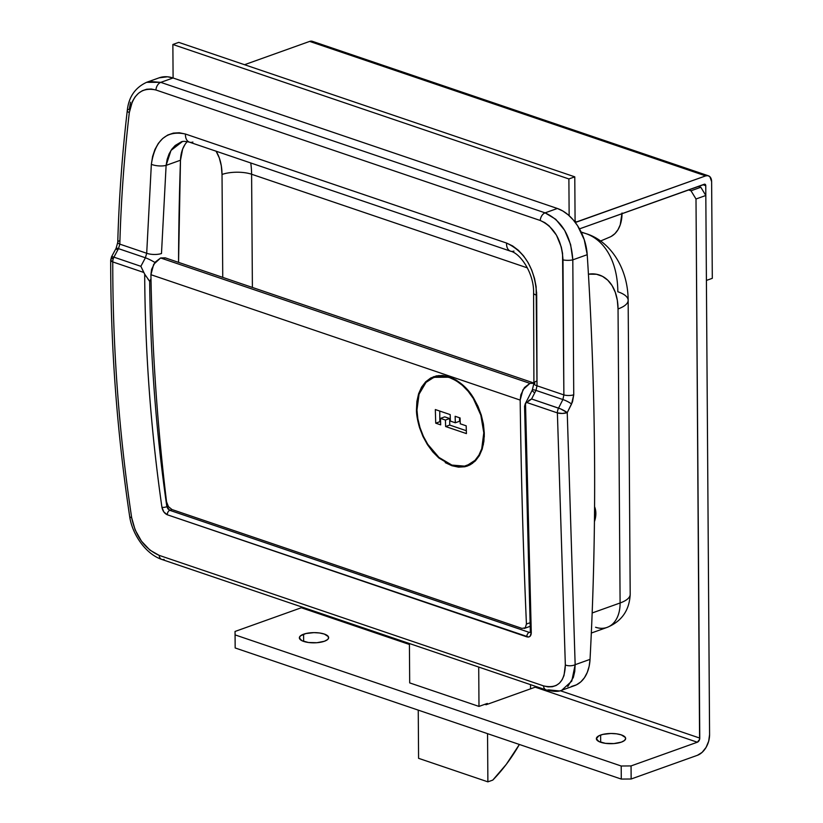 <?xml version="1.0" encoding="UTF-8"?>
<svg xmlns="http://www.w3.org/2000/svg" width="823" height="823" viewBox="0 0 823 823"><rect width="100%" height="100%" fill="white"/><g stroke="black" fill="none" stroke-linecap="round" stroke-linejoin="round"><path stroke-width="1.23" d="M600.409 241.067L609.812 237.096A34.854 23.147 -109.7 0 0 622.023 213.661M594.576 506.721A17.427 11.532 -71.2 0 1 594.443 521.659L595.852 513.398L594.576 506.721A17.427 11.532 -71.2 0 1 594.443 521.659L595.852 513.398L594.576 506.721M581.295 232.384A83.658 55.347 -71.2 0 1 585.832 233.598A83.658 55.347 -71.2 0 1 617.836 291.754A34.854 12.15 179.6 0 1 628.155 300.292A34.854 12.15 179.6 0 1 618.042 308.934L620.1 602.981L592.169 612.97L620.1 602.981A34.854 12.15 -0.4 0 0 630.202 594.34A34.854 12.15 179.6 0 1 620.1 602.981A34.854 23.147 70.3 0 1 607.086 627.404A34.854 23.147 70.3 0 1 595.574 627.249M534.178 392.458A10.462 1.862 27 0 1 532.286 390.071A10.462 1.862 27 0 1 535.979 390.411L537.008 385.792A10.462 3.374 179.6 0 1 533.911 383.425A10.462 3.374 179.6 0 1 536.946 381.018M513.974 251.077A10.462 6.923 -71.2 0 1 510.548 251.18A10.462 6.923 -71.2 0 1 506.567 243.063L185.463 134.036C166.483 130.024 155.105 140.116 151.35 164.322L146.7 253.268L145.393 257.784L140.867 266.313L143.778 272.454L112.761 261.92C112.658 347.615 118.965 432.877 131.67 517.718L135.126 529.889L141.484 541.184L149.899 550.103L159.178 555.371L543.499 685.868L548.077 686.886L552.346 686.742L556.214 685.466L559.496 683.111L562.14 679.736L564.022 675.498L565.339 664.974L557.387 412.899L526.37 402.365L525.506 403.445L531.607 398.98L535.979 390.411A10.462 1.862 -153 0 0 532.286 390.071L533.911 383.425A10.462 3.374 -0.4 0 0 537.008 385.792L536.699 295.169A10.462 2.808 180 0 1 533.592 293.163A10.462 2.808 0 0 0 536.699 295.169C535.187 269.162 525.136 251.797 506.567 243.063A10.462 6.923 108.8 0 0 510.435 251.138M536.637 292.422L536.637 295.148L536.637 292.422M192.88 142.05A10.462 6.923 -71.2 0 1 189.341 142.112A10.462 6.923 -71.2 0 1 185.463 134.036A10.462 6.923 108.8 0 0 189.444 142.153L510.548 251.18C520.342 253.268 534.22 273.359 533.592 293.163L533.911 383.425M187.315 141.587A34.854 23.147 -109.7 0 0 180.484 160.228A2736.434 1816.762 -109.7 0 0 178.55 262.372L180.484 160.228L166.112 165.372L161.483 253.535A10.462 3.652 -178.7 0 1 146.7 253.268A10.462 3.652 1.3 0 0 161.483 253.535L166.112 165.372A10.462 3.559 -175.3 0 1 151.35 164.322A10.462 3.559 4.7 0 0 166.112 165.372L170.989 150.434L182.315 141.638M530.125 632.476L529.261 632.383A3.487 2.304 108.8 0 0 526.854 636.858C529.652 637.506 531.123 636.107 531.277 632.671A3.487 1.615 178.6 0 1 530.228 631.55A3.487 1.615 -1.4 0 0 531.277 632.671L525.506 403.445L531.277 632.671L530.063 636.302L528.623 637.033L167.367 514.797L163.849 511.957L161.925 507.256C150.835 429.884 145.095 352.182 144.683 274.141L140.867 266.313L145.393 257.784A10.462 1.697 28 0 1 154.919 262.475A10.462 1.697 -152 0 0 145.393 257.784L118.491 248.649L113.924 257.157A6.975 4.609 108.8 0 0 112.761 261.92L143.778 272.454L145.743 276.024M147.883 278.946L149.632 281.322M149.663 281.363L150.99 278.874L149.663 281.363L144.683 274.141C145.095 352.182 150.835 429.884 161.925 507.256A3.487 1.255 -8.2 0 0 166.832 506.629C156.103 431.859 150.383 356.771 149.663 281.363C150.383 356.771 156.103 431.859 166.832 506.629L168.129 506.166L166.832 506.629A3.487 1.255 171.8 0 1 161.925 507.256C162.687 511.001 164.497 513.511 167.367 514.797L526.854 636.858A3.487 2.304 -71.2 0 1 529.261 632.383L169.785 510.322L167.954 508.912L166.832 506.629L169.785 510.322L171.966 509.54L169.785 510.322A3.487 2.304 108.8 0 0 167.367 514.797A3.487 2.304 -71.2 0 1 169.785 510.322L529.261 632.383M571.491 686.464L576.419 684.849L580.781 681.907L584.443 677.72L587.262 672.432L589.155 666.249L590.04 659.367C593.537 593.373 595.039 526.597 594.566 459.049C594.103 391.501 591.644 323.388 587.221 254.698L584.237 239.678L577.602 225.749L573.168 219.813L568.199 214.854L562.87 211.027L557.356 208.476L173.036 77.979L167.532 76.786L159.117 77.835M559.054 690.919L548.406 689.869A6.975 4.609 -71.2 0 1 546.122 689.941A6.975 4.609 -71.2 0 1 543.499 685.868L159.178 555.371A6.975 4.609 108.8 0 0 161.802 559.445C145.28 553.848 132.019 533.757 129.643 516.288A6.975 2.562 -8.5 0 0 131.67 517.718A6.975 2.562 171.5 0 1 129.643 516.288C116.917 431.314 110.601 345.917 110.694 260.089A6.975 2.572 -179.9 0 1 112.72 258.278M140.867 266.313L113.924 257.157L140.867 266.313M164.096 559.373A6.975 4.609 -71.2 0 1 161.761 559.434A6.975 4.609 -71.2 0 1 159.178 555.371C144.807 548.962 135.63 536.411 131.67 517.718C118.965 432.877 112.658 347.615 112.761 261.92A6.975 4.609 -71.2 0 1 113.924 257.157L118.491 248.649L119.819 244.133L146.7 253.268L145.393 257.784L118.491 248.649L119.819 244.133L146.7 253.268L151.35 164.322L152.584 156.514L154.961 149.436L158.335 143.387L162.656 138.521L167.697 135.054L173.324 133.11L179.311 132.76L185.463 134.036L506.567 243.063L512.595 245.912L518.336 250.243L523.541 255.85L528.078 262.588L531.751 270.129L534.477 278.297L536.133 286.702L537.008 385.792L563.878 394.917L562.551 253.412L561.296 247.044L556.482 235.183L549.136 225.883L544.795 222.632L540.238 220.482L155.917 89.985L151.237 89.007L146.689 89.244L142.369 90.695L138.48 93.266L135.106 96.898L132.4 101.435L129.314 112.617C124.211 156.432 121.053 200.277 119.819 244.133A6.975 2.469 -178.4 0 1 117.761 242.312A6.975 2.469 -178.4 0 1 119.777 240.645M161.802 559.445L546.122 689.941C553.673 691.742 558.92 691.824 561.883 690.178L574.495 685.662A41.829 27.776 -109.7 0 0 590.04 659.367A2788.725 1851.472 -109.7 0 0 587.221 254.698A41.829 27.776 -109.7 0 0 557.356 208.476L545.083 212.859L557.356 208.476L173.036 77.979L160.763 82.362L545.083 212.859A6.975 4.609 108.8 0 0 540.238 220.482A6.975 4.609 -71.2 0 1 545.083 212.859L160.763 82.362A6.975 4.609 108.8 0 0 155.917 89.985L540.238 220.482C554.26 227.004 561.842 240.131 562.983 259.873L563.878 394.917L562.881 399.546L535.979 390.411L531.607 398.98L528.664 400.554M189.444 142.153C185.062 141.175 182.264 141.134 181.06 142.009L175.176 145.496L171.781 149.241L169.085 153.901L167.162 159.353L166.112 165.372L180.484 160.228L182.655 149.045L184.98 144.509M628.155 300.292L630.202 594.34C629.389 610.368 621.684 621.396 607.086 627.404A34.854 23.147 -109.7 0 0 620.1 602.981L618.042 308.934A48.804 32.292 -71.2 0 0 588.424 274.172L596.531 274.265L602.508 276.363L607.755 280.19L612.075 285.591L615.306 292.371L617.322 300.251L618.042 308.934A34.854 12.15 -0.4 0 0 628.155 300.282C627.949 266.076 608.506 240.244 585.832 233.598L581.11 232.004M216.058 151.123L219.288 157.893L221.294 165.783L222.025 174.466A20.914 7.294 179.6 0 1 251.601 174.239L252.394 287.443L251.601 174.239A69.718 46.129 108.8 0 0 250.748 162.964A69.718 46.129 -71.2 0 1 251.601 174.239L527.43 267.897L251.601 174.239A20.914 7.294 -0.4 0 0 222.025 174.466L222.745 277.372L222.025 174.466A48.804 32.292 108.8 0 0 216.099 151.195M561.862 690.158L571.769 681.105L575.154 664.696L590.04 659.367L575.154 664.696L567.242 412.611L571.574 404.011L573.744 394.793L572.808 259.852C571.162 236.283 561.914 220.626 545.083 212.859L555.772 219.309L564.681 230.389L570.617 244.534L572.808 259.852L587.221 254.698L572.808 259.852L573.744 394.793L572.52 401.809L567.242 412.611L560.73 408.949L531.607 398.98L558.55 408.136L562.881 399.546L535.979 390.411L537.008 385.792L563.878 394.917L562.881 399.546L558.55 408.136A6.975 4.609 108.8 0 0 557.387 412.899A6.975 4.609 -71.2 0 1 558.55 408.136A6.975 1.255 26.8 0 1 567.242 412.611L575.154 664.696L574.763 671.373L573.364 677.391L567.747 686.547M526.37 402.365L557.387 412.899L565.339 664.974C564.773 682.123 557.5 689.088 543.499 685.868A6.975 4.609 108.8 0 0 546.081 689.921M117.288 249.76A6.975 1.101 28.3 0 1 116.105 248.289A6.975 1.101 28.3 0 1 118.491 248.649A6.975 1.101 -151.7 0 0 116.105 248.289L117.761 242.312A6.975 2.469 1.6 0 0 119.819 244.133C121.053 200.277 124.211 156.432 129.314 112.617A6.975 2.376 -173.4 0 1 127.277 110.632A6.975 2.376 -173.4 0 1 129.262 109.243L130.548 102.237M173.036 77.979A41.829 27.776 -109.7 0 0 159.22 77.794L146.659 82.29L149.745 81.456L160.763 82.362L173.036 77.979M525.506 403.445L524.56 406.161L530.362 632.414M611.211 236.417L614.935 233.629L617.97 229.72L620.223 224.854L622.023 212.992M112.761 261.92A6.975 2.572 -179.9 0 1 110.694 260.089L112.761 261.92M110.694 260.089L111.527 256.807A6.975 1.111 28.2 0 1 113.924 257.157L111.568 256.755L111.691 257.311M117.761 242.312C118.996 198.394 122.164 154.498 127.277 110.621A6.975 2.376 6.6 0 0 129.314 112.617C132.709 94.429 141.577 86.888 155.917 89.985A6.975 4.609 -71.2 0 1 160.763 82.362L146.679 82.3M575.154 664.696A6.975 3.271 178.2 0 1 565.339 664.974A6.975 3.271 -1.8 0 0 575.154 664.696M567.242 412.611A6.975 2.376 178.2 0 1 557.387 412.899L562.325 413.455L567.242 412.611M571.574 404.011A6.975 1.265 -153.3 0 0 562.881 399.546A6.975 1.265 26.7 0 1 571.574 404.011M573.744 394.793A6.975 2.212 179.3 0 1 563.878 394.917A6.975 2.212 -0.7 0 0 573.744 394.793M572.808 259.852A6.975 1.656 180 0 1 562.983 259.873A6.975 1.656 -0 0 0 572.808 259.852M450.325 377.212L449.42 377.541C459.471 381.615 467.433 388.59 473.297 398.466L480.827 415.162L483.79 432.805L481.753 448.669L478.924 455.15L475.005 460.355L467.258 465.355L464.532 466.116L451.889 465.088L458.36 466.466L464.532 466.116L470.159 464.049L475.005 460.355L478.924 455.15L481.753 448.669L483.399 441.107L483.79 432.805L482.926 424.051L480.827 415.162L477.587 406.552L473.297 398.466L468.153 391.295L462.3 385.257L455.993 380.617L449.42 377.541L442.918 376.173L436.684 376.543L430.985 378.642L426.005 382.397L421.993 387.623L419.072 394.166L417.374 401.758L416.963 410.06L417.858 418.835L420.018 427.651L423.361 436.272L427.754 444.286L433.021 451.426L438.968 457.434L427.754 444.286L423.361 436.272L420.018 427.651C417.889 420.162 416.88 414.298 416.963 410.06L419.072 394.166L426.005 382.397L433.927 377.315L450.325 377.212M467.258 465.355L470.478 464.203A47.055 31.243 -109.7 0 0 472.628 463.298L470.334 464.254M438.803 457.958L432.764 451.868L427.425 444.626L422.971 436.488L419.565 427.744L417.374 418.794L416.469 409.895L416.88 401.459L418.609 393.764L421.582 387.129L425.656 381.821L433.69 376.667L449.409 376.883L456.076 380.01L462.475 384.722L468.41 390.853L473.637 398.126L477.988 406.336L481.28 415.07L483.41 424.082L484.284 432.97L483.883 441.395L482.216 449.07L479.356 455.644L475.365 460.931L470.447 464.676L464.748 466.775L458.483 467.135L451.92 465.736L438.803 457.958L427.425 444.626L422.971 436.488L419.565 427.744C417.415 420.172 416.387 414.216 416.469 409.895L418.609 393.764L425.656 381.821L430.707 378.004L436.478 375.874L442.815 375.494L449.409 376.883C459.646 381.049 467.721 388.137 473.637 398.126L481.28 415.07L484.284 432.97L484.263 437.013M483.399 444.43L479.356 455.644L475.365 460.931L467.515 466.003L464.748 466.775L451.92 465.736L452.856 465.396L451.92 465.736L445.243 462.629M436.159 375.946A47.755 31.706 -109.7 0 0 433.69 377.407L436.159 375.946M534.487 383.23L165.197 257.836L160.629 257.969L529.919 383.364L533.911 383.065M445.315 462.032L451.889 465.088L438.968 457.434M460.088 417.961A2788.725 1845.022 108.8 0 0 460.252 423.804L466.188 425.82A2788.725 1845.022 108.8 0 0 466.415 433.598L445.624 426.54A2788.725 1845.022 -71.2 0 1 445.438 420.059L440.49 418.372A2788.725 1845.022 108.8 0 0 440.675 424.863L435.727 423.176A2788.725 1845.022 -71.2 0 1 435.336 409.556L450.191 414.607A2788.725 1845.022 108.8 0 0 450.366 421.088L455.314 422.775A2788.725 1845.022 -71.2 0 1 455.14 416.284L460.088 417.961L455.14 416.284A2788.725 1845.022 108.8 0 0 455.314 422.775L459.573 421.253L459.553 417.775L459.573 421.253L455.314 422.775L450.366 421.088A2788.725 1845.022 -71.2 0 1 450.191 414.607L435.336 409.556A2788.725 1845.022 108.8 0 0 435.727 423.176L439.821 421.715L439.749 411.058L439.821 421.715L435.727 423.176L440.675 424.863A2788.725 1845.022 -71.2 0 1 440.49 418.372L444.729 416.86L440.49 418.372L445.438 420.059L449.677 418.537L444.729 416.86L449.677 418.537L445.438 420.059A2788.725 1845.022 108.8 0 0 445.624 426.54L449.728 425.069L449.677 418.537L449.728 425.069L445.624 426.54L466.415 433.598A2788.725 1845.022 -71.2 0 1 466.188 425.82L460.252 423.804A2788.725 1845.022 -71.2 0 1 460.088 417.961M534.847 383.364L529.919 383.364L524.446 387.551L520.866 394.773L520.177 400.081C521.144 476.342 523.233 550.999 526.432 624.04L525.259 627.805L521.998 628.391L172.007 509.55L521.998 628.391L525.259 627.805L526.432 624.04C523.233 550.999 521.144 476.342 520.177 400.081L150.918 274.697C152.214 351.071 157.43 426.787 166.555 501.845L168.448 506.639L172.007 509.55L168.448 506.639L166.555 501.845C157.43 426.787 152.214 351.071 150.918 274.697L520.177 400.081L522.965 389.732L529.919 383.364L160.629 257.969L153.675 264.337L150.918 274.697L151.586 269.378L155.156 262.156L160.629 257.969L165.567 257.98M526.432 624.04L530.012 622.764L526.432 624.04M436.406 376.605L438.978 375.514A47.055 31.243 -109.7 0 0 438.782 375.586L433.927 377.315M464.748 466.075A47.755 31.706 -109.7 0 0 469.069 465.376M440.593 421.973L439.821 421.715L440.593 421.973M466.332 430.717L449.728 425.069L466.332 430.717M303.594 634.204A14.639 5.103 179.6 0 1 319.55 632.98A14.639 5.103 179.6 0 1 328.634 637.63A14.639 5.103 179.6 0 1 324.385 641.261L327.544 639.584L328.367 638.617L328.346 636.632L324.303 634.049L319.54 632.98L313.933 632.63L305.806 633.556L300.446 635.881L299.356 637.846L301.856 640.664L308.45 642.496L316.906 642.722L324.385 641.261A14.639 5.103 179.6 0 1 308.44 642.485A14.639 5.103 179.6 0 1 299.356 637.835A14.639 5.103 179.6 0 1 303.594 634.204L303.646 641.405L303.594 634.204M600.615 735.052A14.639 5.103 179.6 0 1 616.571 733.828A14.639 5.103 179.6 0 1 625.655 738.488A14.639 5.103 179.6 0 1 621.406 742.12L624.564 740.433L625.655 738.478L625.357 737.48L621.324 734.898L616.561 733.828L610.954 733.478L602.827 734.404L598.805 735.844L596.366 738.694L598.877 741.513L605.461 743.344L613.927 743.57L621.406 742.12A14.639 5.103 179.6 0 1 605.45 743.344A14.639 5.103 179.6 0 1 596.366 738.684A14.639 5.103 179.6 0 1 600.615 735.052L600.667 742.264L600.615 735.052M699.766 738.087L560.206 690.692L699.766 738.087A3.487 2.304 -71.2 0 1 697.328 742.223L631.056 765.925L621.2 766.007L621.293 779.072L235.172 647.968L235.039 631.457L301.311 607.755A3.487 2.304 108.8 0 0 302.278 607.137L301.311 607.755L409.422 644.471L301.311 607.755L235.039 631.457L235.172 647.968L235.08 634.893L621.2 766.007L235.08 634.893L235.039 631.457L235.172 647.968L621.293 779.072L631.148 779L621.293 779.072L621.2 766.007L631.056 765.925L631.148 779L697.42 755.298L631.148 779L631.056 765.925L697.328 742.223L535.207 687.174L697.328 742.223L699.581 739.404L696.001 198.991L699.766 738.087M688.44 189.907L691.001 190.782L696.001 198.991L705.815 195.483L709.58 734.569A17.427 11.532 -71.2 0 1 697.42 755.298L702.112 752.376L706.072 747.407L708.696 741.153L709.58 734.569L705.815 195.483L696.001 198.991L691.001 190.782L688.44 189.907M698.254 186.399L700.826 187.263L705.815 195.483L700.826 187.263L691.001 190.782L700.826 187.263L698.254 186.399M535.207 687.174L486.115 704.735L484.881 704.313L486.115 704.735L535.207 687.174A3.487 2.304 108.8 0 0 536.185 686.567L536.143 686.598M712.307 278.328L706.412 280.427L705.753 185.679L702.935 184.722L705.753 185.679L704.827 184.198L579.474 228.876L704.262 184.249A2.088 1.389 -71.2 0 1 704.951 184.229A2.088 1.389 -71.2 0 1 705.753 185.679L706.412 280.427L712.307 278.328L711.628 181.616L712.307 278.328M172.871 44.483L173.097 78L172.871 44.483L568.888 178.951L172.871 44.483L178.756 42.374L172.871 44.483M708.428 175.803A8.364 5.535 -71.2 0 1 711.628 181.616L709.858 176.688L707.934 175.669L705.681 175.885A8.364 5.535 -71.2 0 1 708.428 175.803L312.401 41.325A8.364 5.535 108.8 0 0 309.664 41.407L705.681 175.885L576.573 222.056L575.349 221.644L576.573 222.056A2.088 1.389 -71.2 0 1 575.884 222.076A2.088 1.389 -71.2 0 1 575.082 220.626L574.783 176.842L568.888 178.951L569.146 215.677L568.888 178.951L574.783 176.842L178.756 42.374L574.783 176.842L575.082 220.626L576.007 222.107L705.681 175.885L309.664 41.407L244.534 64.708L309.664 41.407L311.917 41.201M519.385 744.465A139.437 92.248 -71.2 0 1 492.792 780.091L487.885 781.85L418.578 758.322L487.885 781.85L487.545 733.663L487.885 781.85L492.792 780.091L506.32 764.32L519.385 744.465M487.339 704.303L487.339 703.439L478.986 706.422L409.689 682.895L478.986 706.422L478.719 667.052L478.986 706.422L487.339 703.439L487.339 704.303M418.249 710.126L418.578 758.322L418.249 710.126M409.412 643.524L409.689 682.895L409.412 643.524M530.516 684.643L530.547 688.851L530.516 684.643M532.275 390.071L525.064 404.196M607.086 627.404L591.326 633.041M111.527 256.807L116.105 248.289M127.277 110.621C128.645 97.083 135.106 87.639 146.659 82.29M524.261 628.443L530.105 626.354"/></g></svg>
